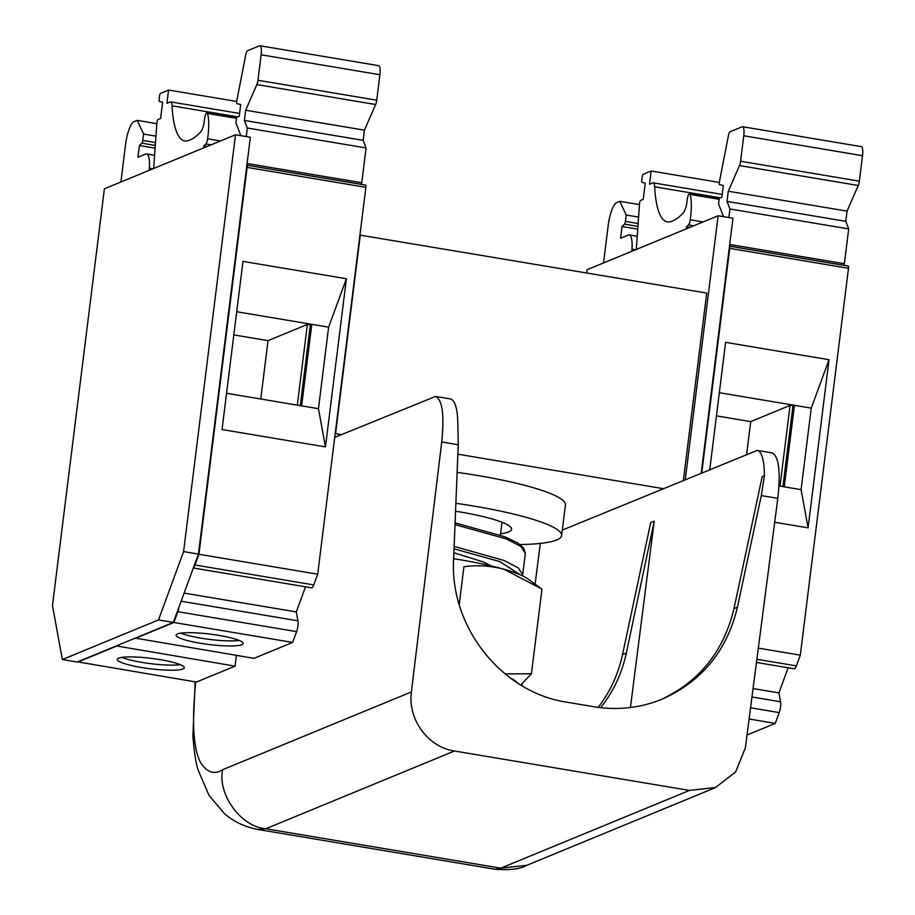 <?xml version="1.0" encoding="UTF-8"?>
<svg xmlns="http://www.w3.org/2000/svg" width="915" height="915" viewBox="0 0 915 915"><rect width="100%" height="100%" fill="white"/><g stroke="black" fill="none" stroke-linecap="round" stroke-linejoin="round"><path stroke-width="1.37" d="M639.459 204.617L619.832 201.323L616.561 202.672A20.793 5.421 99.5 0 0 608.201 225.445L603.523 262.96M756.453 662.46L794.209 668.796A7.8 2.036 99.5 0 0 796.37 665.88L800.305 655.163L848.491 268.301A2.596 0.675 -80.5 0 0 848.194 266.036A2.596 0.675 -80.5 0 0 848.079 266.059L729.53 246.169M788.158 667.778L778.939 692.884L780.564 701.782A7.8 2.036 99.5 0 1 779.214 712.591L775.257 723.388L749.099 718.996M747.017 735.019L775.257 723.388M742.557 126.716L861.324 146.64A10.397 2.711 99.5 0 1 862.525 155.699L743.758 135.763A10.397 2.711 99.5 0 0 742.557 126.716A10.397 2.711 99.5 0 0 742.111 126.773L730.193 131.68A5.193 1.35 -80.5 0 0 728.317 136.038L719.419 181.708A2.596 0.675 -80.5 0 0 719.59 184.636L723.33 185.471L721.866 197.183L719.247 198.269L718.55 203.851L723.479 216.638M859.345 181.17L740.578 161.246A5.193 1.35 99.5 0 1 739.492 165.558L858.259 185.482A5.193 1.35 99.5 0 0 859.345 181.17L862.525 155.699M858.259 185.482L847.05 211.136L845.78 221.327L848.697 228.922L729.93 208.986L727.013 201.403L728.283 191.212L847.05 211.136M844.087 265.35A5.193 1.35 -80.5 0 0 844.362 263.726L848.697 228.922M845.78 221.327L727.013 201.403M753.068 688.549L778.939 692.884M728.283 191.212L739.492 165.558M701.794 472.62L729.724 248.377A2.596 0.675 -80.5 0 0 729.495 246.146L848.194 266.036M808.082 527.864L829.024 359.709L811.25 408.124L801.094 489.651L808.082 527.864L774.696 522.259M709.788 469.338L725.595 342.359L829.024 359.709M800.305 655.163L758.318 648.117M719.327 392.707L794.426 405.299L784.269 486.837L778.985 485.945M811.25 408.124L794.426 405.299L790.068 405.414L780.015 486.117M801.094 489.651L784.269 486.837M782.908 486.608L792.962 405.905M716.445 415.868L750.723 421.621L790.068 405.414M619.832 201.323L626.215 215.036L625.425 221.384A2.596 0.675 99.5 0 1 624.51 224.141L622.028 226.52L620.564 238.243L628.319 235.041A20.793 5.421 99.5 0 1 629.223 234.926A20.793 5.421 99.5 0 1 631.99 249.177L631.842 251.293M638.579 217.107L626.215 215.036M637.721 229.15L622.028 226.52M636.291 249.452L639.516 203.828A2.596 0.675 99.5 0 1 640.603 200.499L643.222 199.413L645.258 183.114L642.044 182.394A2.596 0.675 99.5 0 1 641.758 180.141L642.136 177.144A2.596 0.675 99.5 0 1 643.176 174.296L651.194 171.002L649.536 184.247L652.784 182.909A10.397 2.711 99.5 0 1 653.23 182.851A10.397 2.711 99.5 0 1 654.66 186.809A91.992 23.984 -80.5 0 0 667.321 221.876A91.992 23.984 -80.5 0 0 669.643 221.842A166.324 43.36 -80.5 0 0 683.459 212.68A10.397 2.711 -80.5 0 0 686.959 201.803L687.257 199.459A5.193 1.35 99.5 0 1 689.567 193.728A5.193 1.35 99.5 0 1 690.093 194.415A31.19 8.132 99.5 0 1 690.23 219.772A5.193 1.35 99.5 0 1 688.457 224.896L686.536 226.726L686.273 228.864M719.304 182.428L651.194 171.002M690.047 227.309L686.536 226.726M740.578 161.246L743.758 135.763M728.866 217.541L729.93 208.986M586.629 272.922L587.018 269.753L718.126 215.746L732.972 218.228L701.267 472.849M718.126 215.746L685.289 479.426M359.927 235.109L706.712 293.063L683.402 480.203M360.304 234.949L335.553 433.676L341.341 434.648M457.866 454.195L662.998 488.61M457.134 472.357A123.182 19.055 7.1 0 1 565.436 504.966L561.627 535.538A123.182 19.055 7.1 0 1 520.006 544.539M193.328 567.986L311.592 587.83A7.8 2.036 99.5 0 0 313.754 584.914L317.688 574.197L365.874 187.335A2.596 0.675 -80.5 0 0 365.577 185.07A2.596 0.675 -80.5 0 0 365.462 185.093L246.913 165.203M305.53 586.812L296.311 611.918L297.947 620.816A7.8 2.036 99.5 0 1 296.597 631.625L292.628 642.421L173.861 622.497L177.83 611.7A7.8 2.036 99.5 0 0 179.008 607M135.271 638.11L253.993 658.343L292.628 642.421M77.603 661.865L196.416 682.052L235.064 666.143L236.402 655.38M259.94 45.75L378.707 65.674A10.397 2.711 99.5 0 1 379.897 74.721L261.13 54.797A10.397 2.711 99.5 0 0 259.94 45.75A10.397 2.711 99.5 0 0 259.494 45.807L247.576 50.714A5.193 1.35 -80.5 0 0 245.7 55.072L236.791 100.742A2.596 0.675 -80.5 0 0 236.974 103.669L240.702 104.493L239.25 116.216L236.63 117.303L235.933 122.885L240.862 135.672M376.728 100.204L257.961 80.28A5.193 1.35 99.5 0 1 256.875 84.592L375.63 104.516A5.193 1.35 99.5 0 0 376.728 100.204L379.897 74.721M375.63 104.516L364.422 130.17L363.152 140.361L366.08 147.944L247.313 128.02L244.385 120.437L245.655 110.246L364.422 130.17M361.471 184.384A5.193 1.35 -80.5 0 0 361.745 182.748L366.08 147.944M235.064 666.143L116.331 645.91M363.152 140.361L244.385 120.437M184.109 593.092L296.311 611.918M245.655 110.246L256.875 84.592M317.688 574.197L198.921 554.273L247.107 167.411A2.596 0.675 -80.5 0 0 246.878 165.18L365.577 185.07M328.622 327.158L318.466 408.685L325.454 446.897L222.036 429.547L242.978 261.393L346.408 278.743L328.622 327.158L311.798 324.333L301.641 405.871L226.554 393.267M325.454 446.897L346.408 278.743M236.711 311.74L311.798 324.333L310.345 324.939L307.371 324.436L297.318 405.139M318.466 408.685L301.641 405.871M300.292 405.642L310.345 324.939M233.817 334.901L268.038 340.643L307.371 324.436M198.921 554.273L194.987 564.99A7.8 2.036 99.5 0 1 193.442 567.689M156.831 123.639L137.216 120.357L133.945 121.695A20.793 5.421 99.5 0 0 125.572 144.478L120.906 181.982M137.216 120.357L143.598 134.07L142.809 140.418A2.596 0.675 99.5 0 1 141.894 143.175L139.4 145.554L137.936 157.277L145.702 154.075A20.793 5.421 99.5 0 1 146.606 153.96A20.793 5.421 99.5 0 1 149.362 168.211L149.214 170.327M155.95 136.141L143.598 134.07M155.104 148.184L139.4 145.554M153.674 168.486L156.888 122.862A2.596 0.675 99.5 0 1 157.986 119.533L160.605 118.447L162.641 102.148L159.427 101.428A2.596 0.675 99.5 0 1 159.141 99.175L159.507 96.178A2.596 0.675 99.5 0 1 160.56 93.33L168.566 90.036L166.919 103.281L170.167 101.942A10.397 2.711 99.5 0 1 170.613 101.885A10.397 2.711 99.5 0 1 172.043 105.843A91.992 23.984 -80.5 0 0 184.704 140.91A91.992 23.984 -80.5 0 0 187.015 140.876A166.324 43.36 -80.5 0 0 200.831 131.714A10.397 2.711 -80.5 0 0 204.342 120.837L204.64 118.492A5.193 1.35 99.5 0 1 206.95 112.762A5.193 1.35 99.5 0 1 207.476 113.449A31.19 8.132 99.5 0 1 207.614 138.805A5.193 1.35 99.5 0 1 205.829 143.93L203.919 145.76L203.656 147.898M236.676 101.462L168.566 90.036M207.419 146.343L203.919 145.76M257.961 80.28L261.13 54.797M246.249 136.575L247.313 128.02M141.299 667.47A33.786 5.227 7.1 0 1 117.246 659.395A33.786 5.227 7.1 0 1 151.41 658.377A33.786 5.227 7.1 0 1 184.292 667.744A33.786 5.227 7.1 0 1 141.299 667.47M77.661 662.128L116.297 646.219M135.226 638.418L173.861 622.497M200.156 643.222A33.786 5.227 7.1 0 1 176.103 635.147A33.786 5.227 7.1 0 1 210.267 634.141A33.786 5.227 7.1 0 1 243.15 643.497A33.786 5.227 7.1 0 1 200.156 643.222M455.887 503.296A123.182 19.055 7.1 0 1 561.627 535.538M455.567 511.222A72.765 11.255 7.1 0 1 511.599 529.305A72.765 11.255 7.1 0 1 500.562 533.777M453.657 558.722A98.751 15.28 7.1 0 1 504.028 569.279C490.737 565.733 477.367 564.887 463.928 566.751L459.193 604.735M540.433 587.979L527.875 578.909A98.751 15.28 -172.9 0 0 504.028 569.279L541.966 589.1L531.432 673.726L504.886 673.932M517.696 683.219A98.751 15.28 -172.9 0 0 509.781 677.74M520.658 685.061L531.432 673.726M454.149 546.404L504.154 560.518L518.313 567.941L522.694 574.746L525.359 553.346L520.841 546.438L506.269 538.901L455.029 524.627M520.212 574.826L499.956 561.65L454.057 548.828M235.51 134.78L250.355 137.261L198.441 554.078L173.347 622.429L77.192 662.037L62.346 659.543L52.475 605.604L104.401 188.787L235.51 134.78L183.595 551.585L158.501 619.935L62.346 659.543M173.347 622.429L158.501 619.935M183.595 551.585L198.441 554.078M772.077 452.902C778.848 456.196 780.747 471.339 777.807 498.343L745.336 747.978L735.58 772.02L715.599 787.483L689.464 790.434L454.481 751.009C427.843 747.155 407.598 719.076 411.384 691.946L441.728 441.968C444.45 414.918 442.403 399.752 435.574 396.447L334.73 437.37M441.728 441.968L458.243 444.736L457.843 424.343C457.591 408.776 455.121 400.312 450.42 398.94M600.675 707.684C613.382 691.66 621.948 673.44 626.352 653.013L654.225 521.15L650.725 522.591L622.52 654.591C618.254 674.183 610.156 691.774 598.227 707.387M458.243 444.736L453.611 559.637C449.734 626.901 501.729 692.495 566.579 702.148L594.041 706.746C617.556 710.543 640.214 708.038 662.037 699.209C701.771 681.515 726.899 650.874 737.421 607.251L761.291 495.575L764.391 475.766L762.172 476.681L733.967 608.681C723.662 651.56 699.106 681.972 660.298 699.906M715.621 787.529L526.914 865.27C520.429 869.021 509.804 870.348 495.026 869.25L500.768 868.163L265.785 828.75L257.996 829.482C244.66 826.92 233.405 821.544 224.232 813.366L209.032 795.432L198.2 770.293C195.867 763.304 194.094 751.707 192.893 735.511L195.169 681.847M195.776 681.95L195.49 684.374C191.773 722.77 193.442 748.802 200.511 762.47C207.065 772.557 214.43 774.959 222.619 769.709L411.384 691.946M654.225 521.15L630.424 707.535M522.122 685.918L522.419 683.562M535.115 584.136L540.319 543.418M562.302 530.094L757.231 450.409C761.898 451.77 764.288 460.222 764.391 475.766M268.038 340.643L260.775 399.009M239.147 640.409A33.786 5.227 7.1 0 1 200.785 638.132A33.786 5.227 7.1 0 1 180.735 633.134M180.289 664.656A33.786 5.227 7.1 0 1 141.928 662.38A33.786 5.227 7.1 0 1 121.889 657.382M750.723 421.621L746.674 454.137M848.491 268.301L729.724 248.377M796.37 665.88L756.877 659.246M780.564 701.782L751.97 696.99M779.214 712.591L750.563 707.787M638.121 223.512L625.425 221.384M637.915 226.394L624.51 224.141M635.525 249.772L631.99 249.177M720.311 197.823L654.66 186.809M719.121 199.287L690.093 194.415M703.109 221.933L690.23 219.772M693.753 225.788L688.457 224.896M844.362 263.726L729.712 244.488M365.874 187.335L247.107 167.411M313.754 584.914L194.987 564.99M297.947 620.816L181.124 601.224M296.597 631.625L177.83 611.7M155.504 142.546L142.809 140.418M155.298 145.428L141.894 143.175M152.897 168.806L149.362 168.211M237.694 116.857L172.043 105.843M236.493 118.321L207.476 113.449M220.481 140.967L207.614 138.805M211.125 144.822L205.829 143.93M361.745 182.748L247.084 163.522M622.52 654.591L626.352 653.013M733.967 608.681L737.421 607.251M761.291 495.575L777.807 498.343M222.619 769.709C217.415 794.529 241.08 826.886 265.785 828.75L454.481 751.009M689.464 790.434L500.768 868.163L526.903 865.258M195.49 684.374L194.906 684.969M637.217 236.264L629.223 234.926M722.21 194.426L653.23 182.851M719.19 198.704L689.567 193.728M154.601 155.298L146.606 153.96M239.593 113.46L170.613 101.885M236.573 117.738L206.95 112.762M500.402 535.081L502.003 522.271M522.454 575.821L522.694 574.746M491.584 566.03L483.177 561.89L453.897 552.763M525.359 553.346L523.62 547.982L517.821 543.041L505.011 536.808L455.098 522.877M495.026 869.25L258.007 829.482M435.597 396.458L450.443 398.94M757.22 450.409L772.054 452.902"/></g></svg>
